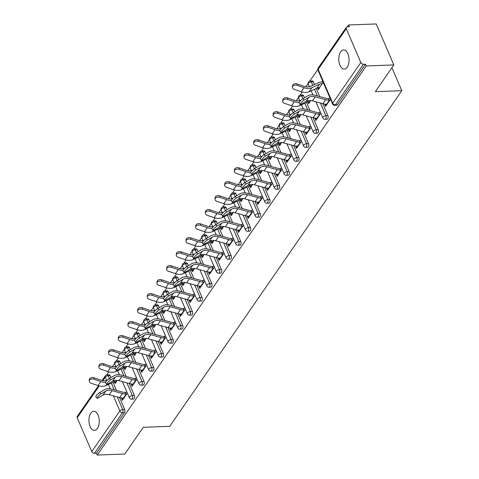 <?xml version="1.0" encoding="UTF-8"?>
<svg xmlns="http://www.w3.org/2000/svg" width="479" height="479" viewBox="0 0 479 479"><rect width="100%" height="100%" fill="white"/><g stroke="black" fill="none" stroke-linecap="round" stroke-linejoin="round"><path stroke-width="0.72" d="M340.635 51.864A9.568 5.149 -92.1 0 0 339.138 62.623A9.568 5.149 -92.1 0 0 344.281 69.072A9.568 5.149 -92.1 0 0 347.221 67.156A9.568 5.149 -92.1 0 0 348.712 56.396A9.568 5.149 -92.1 0 0 343.575 49.948A9.568 5.149 -92.1 0 0 340.635 51.864M90.806 413.149A9.568 5.149 -92.1 0 0 89.31 423.915A9.568 5.149 -92.1 0 0 94.453 430.358A9.568 5.149 -92.1 0 0 97.393 428.448A9.568 5.149 -92.1 0 0 98.89 417.682A9.568 5.149 -92.1 0 0 93.746 411.239A9.568 5.149 -92.1 0 0 90.806 413.149M348.616 24.968L349.389 26.764L347.377 26.836A2.239 1.533 34.7 0 0 346.299 27.357A2.239 1.533 34.7 0 0 346.257 28.698L360.819 62.515A2.239 1.533 34.7 0 0 363.483 64.24L365.495 64.162L366.267 65.958L393.84 64.934L376.189 23.95L348.616 24.968L347.323 26.842M317.822 69.503L309.817 81.083M308.147 83.496L305.907 86.729M302.237 92.04L300.141 95.076M298.471 97.488L296.238 100.722M292.561 106.033L290.466 109.068M288.795 111.481L286.562 114.715M282.885 120.025L280.79 123.061M279.119 125.474L276.886 128.707M273.21 134.018L271.114 137.048M269.443 139.467L267.21 142.7M263.534 148.011L261.438 151.041M259.768 153.46L257.534 156.693M253.864 162.004L251.762 165.033M250.092 167.452L247.859 170.686M244.188 175.991L242.087 179.026M240.416 181.445L238.183 184.678M234.512 189.983L232.411 193.019M230.74 195.438L228.507 198.671M224.837 203.976L222.735 207.012M221.064 209.431L218.831 212.658M215.161 217.969L213.059 221.005M211.389 223.418L209.155 226.651M205.485 231.962L203.383 234.997M201.713 237.41L199.48 240.644M195.809 245.955L193.708 248.99M192.037 251.403L189.804 254.636M186.133 259.947L184.032 262.983M182.361 265.396L180.128 268.629M176.458 273.94L174.362 276.976M172.685 279.389L170.452 282.622M166.782 287.933L164.686 290.969M163.016 293.382L160.776 296.615M157.106 301.926L155.01 304.955M153.34 307.374L151.101 310.608M147.43 315.918L145.335 318.948M143.664 321.367L141.425 324.6M137.754 329.911L135.659 332.941M133.988 335.36L131.749 338.593M128.079 343.898L125.983 346.934M124.312 349.353L122.073 352.586M118.403 357.891L116.307 360.926M114.637 363.345L112.397 366.579M108.727 371.884L106.631 374.919M393.84 64.934L375.356 91.663L401.797 90.687L391.906 67.731M401.797 90.687L169.71 426.322L143.269 427.304L124.785 454.032L97.213 455.05L96.441 453.26L124.54 412.629L122.522 412.7L94.429 453.332L96.441 453.26M94.429 453.332A2.239 1.533 -145.3 0 1 91.77 451.607L77.203 417.79A2.239 1.533 -145.3 0 1 77.251 416.449L98.494 385.721M366.267 65.958L97.213 455.05M127.33 393.073L122.313 400.33L121.642 398.779L123.432 398.714M116.619 381.422L115.11 383.601L114.439 382.05L116.229 381.985M126.666 391.523L124.965 393.978M122.175 398.013L121.642 398.779M114.715 381.649L114.439 382.05M313.32 81.831L311.302 81.909A2.239 1.209 87.9 0 0 310.29 81.011L312.308 80.939A2.239 1.209 87.9 0 1 313.32 81.831L314.481 84.526M316.182 88.477L319.673 96.59M322.732 103.698L327.881 115.649A2.239 1.209 87.9 0 1 327.726 118.786A2.239 1.209 87.9 0 1 327.037 119.235L325.019 119.313A2.239 1.209 87.9 0 0 325.708 118.864A2.239 1.209 -92.1 0 0 325.87 115.726L327.881 115.649M365.495 64.162L337.402 104.793A2.239 1.209 87.9 0 1 336.713 105.242L334.695 105.32A2.239 1.209 87.9 0 0 335.384 104.871L337.402 104.793M110.134 375.674L108.116 375.746A2.239 1.209 87.9 0 0 107.104 374.853L109.122 374.776A2.239 1.209 87.9 0 1 110.134 375.674L110.966 377.602M112.996 382.314L116.487 390.427M119.546 397.534L124.696 409.491A2.239 1.209 87.9 0 1 124.54 412.629M315.679 118.169L315.152 118.93L315.823 120.486L320.84 113.23M320.176 111.673L318.475 114.134M310.129 101.578L308.62 103.757L307.949 102.201L309.739 102.135M308.225 101.805L307.949 102.201M293.968 109.817L291.956 109.895A2.239 1.209 87.9 0 0 290.939 108.996L292.956 108.925A2.239 1.209 87.9 0 1 293.968 109.817L294.801 111.751M296.83 116.463L300.321 124.57M303.387 131.683L308.53 143.634A2.239 1.209 87.9 0 1 308.374 146.772A2.239 1.209 87.9 0 1 307.686 147.221L305.668 147.292A2.239 1.209 87.9 0 0 306.356 146.849A2.239 1.209 -92.1 0 0 306.518 143.712L308.53 143.634M296.333 146.155L295.806 146.915L296.471 148.472L301.489 141.215M300.824 139.658L299.124 142.119M290.777 129.558L289.268 131.743L288.598 130.186L290.388 130.12M288.873 129.791L288.598 130.186M274.617 137.802L272.605 137.874A2.239 1.209 87.9 0 0 271.587 136.982L273.605 136.904A2.239 1.209 87.9 0 1 274.617 137.802L275.449 139.73M277.479 144.448L280.969 152.556M284.035 159.669L289.178 171.62A2.239 1.209 87.9 0 1 289.023 174.757A2.239 1.209 87.9 0 1 288.334 175.206L286.316 175.278A2.239 1.209 87.9 0 0 287.011 174.829A2.239 1.209 -92.1 0 0 287.166 171.692L289.178 171.62M276.982 174.14L276.455 174.901L277.119 176.452L282.137 169.195M281.472 167.644L279.772 170.099M271.425 157.543L269.916 159.723L269.246 158.172L271.036 158.106M269.521 157.777L269.246 158.172M255.265 165.788L253.253 165.86A2.239 1.209 87.9 0 0 252.235 164.968L254.253 164.89A2.239 1.209 87.9 0 1 255.265 165.788L256.097 167.716M258.127 172.428L261.618 180.541M264.683 187.648L269.833 199.605A2.239 1.209 87.9 0 1 269.671 202.743A2.239 1.209 87.9 0 1 268.982 203.192L266.971 203.264A2.239 1.209 87.9 0 0 267.659 202.815A2.239 1.209 -92.1 0 0 267.815 199.677L269.833 199.605M257.63 202.12L257.103 202.886L257.768 204.437L262.791 197.18M262.121 195.63L260.42 198.084M252.074 185.529L250.565 187.708L249.894 186.157L251.685 186.091M250.17 185.756L249.894 186.157M235.913 193.773L233.902 193.845A2.239 1.209 87.9 0 0 232.89 192.953L234.902 192.875A2.239 1.209 87.9 0 1 235.913 193.773L236.746 195.701M238.776 200.414L242.266 208.527M245.332 215.634L250.481 227.591A2.239 1.209 87.9 0 1 250.319 230.728A2.239 1.209 87.9 0 1 249.631 231.177L247.619 231.249A2.239 1.209 87.9 0 0 248.308 230.8A2.239 1.209 -92.1 0 0 248.463 227.663L250.481 227.591M238.279 230.106L237.752 230.872L238.422 232.423L243.44 225.166M242.769 223.615L241.069 226.07M232.722 213.514L231.213 215.694L230.549 214.143L232.333 214.077M230.818 213.742L230.549 214.143M216.562 221.759L214.55 221.831A2.239 1.209 87.9 0 0 213.538 220.933L215.55 220.861A2.239 1.209 87.9 0 1 216.562 221.759L217.394 223.687M219.424 228.399L222.921 236.512M225.98 243.619L231.129 255.57A2.239 1.209 87.9 0 1 230.968 258.708A2.239 1.209 87.9 0 1 230.279 259.157L228.267 259.235A2.239 1.209 87.9 0 0 228.956 258.786A2.239 1.209 -92.1 0 0 229.112 255.648L231.129 255.57M218.927 258.091L218.4 258.852L219.071 260.408L224.088 253.151M223.418 251.595L221.717 254.056M213.371 241.5L211.862 243.679L211.197 242.123L212.981 242.057M211.473 241.727L211.197 242.123M197.21 249.739L195.198 249.816A2.239 1.209 87.9 0 0 194.187 248.918L196.198 248.846A2.239 1.209 87.9 0 1 197.21 249.739L198.043 251.673M200.072 256.385L203.569 264.498M206.629 271.605L211.778 283.556A2.239 1.209 87.9 0 1 211.616 286.693A2.239 1.209 87.9 0 1 210.928 287.143L208.916 287.22A2.239 1.209 87.9 0 0 209.604 286.771A2.239 1.209 -92.1 0 0 209.76 283.634L211.778 283.556M199.575 286.077L199.048 286.837L199.719 288.394L204.737 281.137M204.066 279.58L202.366 282.041M194.019 269.485L192.51 271.665L191.845 270.108L193.636 270.042M192.121 269.713L191.845 270.108M177.865 277.724L175.847 277.802A2.239 1.209 87.9 0 0 174.835 276.904L176.847 276.832A2.239 1.209 87.9 0 1 177.865 277.724L178.691 279.658M180.721 284.37L184.217 292.477M187.277 299.591L192.426 311.542A2.239 1.209 87.9 0 1 192.265 314.679A2.239 1.209 87.9 0 1 191.576 315.128L189.564 315.2A2.239 1.209 87.9 0 0 190.253 314.757A2.239 1.209 -92.1 0 0 190.414 311.619L192.426 311.542M180.224 314.062L179.697 314.823L180.367 316.38L185.385 309.123M184.714 307.566L183.014 310.027M174.667 297.465L173.164 299.65L172.494 298.094L174.284 298.028M172.769 297.698L172.494 298.094M158.513 305.71L156.495 305.782A2.239 1.209 87.9 0 0 155.483 304.889L157.495 304.818A2.239 1.209 87.9 0 1 158.513 305.71L159.345 307.638M161.375 312.356L164.866 320.463M167.925 327.576L173.075 339.527A2.239 1.209 87.9 0 1 172.919 342.665A2.239 1.209 87.9 0 1 172.224 343.114L170.213 343.186A2.239 1.209 87.9 0 0 170.901 342.736A2.239 1.209 -92.1 0 0 171.063 339.599L173.075 339.527M160.872 342.048L160.345 342.808L161.016 344.359L166.033 337.102M165.363 335.551L163.662 338.012M155.316 325.451L153.813 327.63L153.142 326.079L154.933 326.013M153.418 325.684L153.142 326.079M139.161 333.695L137.144 333.767A2.239 1.209 87.9 0 0 136.132 332.875L138.15 332.797A2.239 1.209 87.9 0 1 139.161 333.695L139.994 335.623M142.023 340.335L145.514 348.449M148.574 355.556L153.723 367.513A2.239 1.209 87.9 0 1 153.567 370.65A2.239 1.209 87.9 0 1 152.879 371.099L150.861 371.171A2.239 1.209 87.9 0 0 151.55 370.722A2.239 1.209 -92.1 0 0 151.711 367.585L153.723 367.513M141.521 370.027L140.994 370.794L141.664 372.345L146.682 365.088M146.011 363.537L144.317 365.992M135.97 353.436L134.461 355.616L133.791 354.065L135.581 353.999M134.066 353.664L133.791 354.065M119.81 361.681L117.792 361.753A2.239 1.209 87.9 0 0 116.78 360.861L118.798 360.783A2.239 1.209 87.9 0 1 119.81 361.681L120.642 363.609M122.672 368.321L126.163 376.434M129.222 383.541L134.371 395.498A2.239 1.209 87.9 0 1 134.216 398.636A2.239 1.209 87.9 0 1 133.527 399.085L131.509 399.157A2.239 1.209 87.9 0 0 132.198 398.708A2.239 1.209 -92.1 0 0 132.36 395.57L134.371 395.498M126.294 367.429L124.785 369.608L124.115 368.058L125.905 367.992M124.39 367.656L124.115 368.058M131.845 384.02L131.318 384.787L131.988 386.337L137.006 379.081M136.341 377.53L134.641 379.985M129.486 347.688L127.468 347.76A2.239 1.209 87.9 0 0 126.456 346.868L128.474 346.79A2.239 1.209 87.9 0 1 129.486 347.688L130.318 349.616M132.348 354.328L135.838 362.441M138.898 369.549L144.047 381.506A2.239 1.209 87.9 0 1 143.892 384.643A2.239 1.209 87.9 0 1 143.203 385.092L141.185 385.164A2.239 1.209 87.9 0 0 141.874 384.715A2.239 1.209 -92.1 0 0 142.035 381.577L144.047 381.506M145.64 339.443L144.137 341.623L143.466 340.072L145.257 340.006M143.742 339.671L143.466 340.072M151.196 356.041L150.669 356.801L151.34 358.352L156.358 351.095M155.687 349.544L153.987 351.999M148.837 319.703L146.819 319.774A2.239 1.209 87.9 0 0 145.808 318.882L147.819 318.804A2.239 1.209 87.9 0 1 148.837 319.703L149.67 321.631M151.699 326.343L155.19 334.456M158.25 341.563L163.399 353.52A2.239 1.209 87.9 0 1 163.243 356.657A2.239 1.209 87.9 0 1 162.555 357.106L160.537 357.178A2.239 1.209 87.9 0 0 161.225 356.729A2.239 1.209 -92.1 0 0 161.387 353.592L163.399 353.52M164.992 311.458L163.489 313.643L162.818 312.086L164.608 312.021M163.094 311.691L162.818 312.086M170.548 328.055L170.021 328.816L170.692 330.372L175.709 323.109M175.039 321.559L173.338 324.02M168.189 291.717L166.171 291.795A2.239 1.209 87.9 0 0 165.159 290.897L167.171 290.825A2.239 1.209 87.9 0 1 168.189 291.717L169.015 293.651M171.045 298.363L174.542 306.47M177.601 313.583L182.75 325.534A2.239 1.209 87.9 0 1 182.595 328.672A2.239 1.209 87.9 0 1 181.9 329.121L179.888 329.193A2.239 1.209 87.9 0 0 180.577 328.75A2.239 1.209 -92.1 0 0 180.739 325.606L182.75 325.534M184.343 283.478L182.84 285.658L182.17 284.101L183.96 284.035M182.445 283.706L182.17 284.101M189.9 300.07L189.373 300.83L190.043 302.387L195.061 295.13M194.39 293.573L192.69 296.034M187.54 263.731L185.523 263.809A2.239 1.209 87.9 0 0 184.511 262.911L186.523 262.839A2.239 1.209 87.9 0 1 187.54 263.731L188.367 265.665M190.397 270.378L193.893 278.485M196.953 285.598L202.102 297.549A2.239 1.209 87.9 0 1 201.94 300.686A2.239 1.209 87.9 0 1 201.252 301.135L199.24 301.213A2.239 1.209 87.9 0 0 199.929 300.764A2.239 1.209 -92.1 0 0 200.084 297.627L202.102 297.549M203.695 255.493L202.186 257.672L201.521 256.115L203.306 256.049M201.797 255.72L201.521 256.115M209.251 272.084L208.724 272.844L209.395 274.401L214.412 267.144M213.742 265.588L212.041 268.048M206.886 235.746L204.874 235.824A2.239 1.209 87.9 0 0 203.862 234.926L205.874 234.854A2.239 1.209 87.9 0 1 206.886 235.746L207.718 237.68M209.748 242.392L213.245 250.505M216.304 257.612L221.454 269.563A2.239 1.209 87.9 0 1 221.292 272.701A2.239 1.209 87.9 0 1 220.603 273.15L218.592 273.228A2.239 1.209 87.9 0 0 219.28 272.779A2.239 1.209 -92.1 0 0 219.436 269.641L221.454 269.563M223.046 227.507L221.537 229.686L220.873 228.136L222.657 228.064M221.148 227.735L220.873 228.136M228.603 244.098L228.076 244.865L228.746 246.416L233.764 239.159M233.093 237.602L231.393 240.063M226.238 207.766L224.226 207.838A2.239 1.209 87.9 0 0 223.214 206.946L225.226 206.868A2.239 1.209 87.9 0 1 226.238 207.766L227.07 209.694M229.1 214.406L232.596 222.519M235.656 229.627L240.805 241.584A2.239 1.209 87.9 0 1 240.644 244.721A2.239 1.209 87.9 0 1 239.955 245.164L237.943 245.242A2.239 1.209 87.9 0 0 238.632 244.793A2.239 1.209 -92.1 0 0 238.787 241.656L240.805 241.584M242.398 199.521L240.889 201.701L240.219 200.15L242.009 200.084M240.494 199.749L240.219 200.15M247.954 216.113L247.427 216.879L248.098 218.43L253.116 211.173M252.445 209.622L250.745 212.077M245.589 179.781L243.577 179.853A2.239 1.209 87.9 0 0 242.566 178.96L244.577 178.883A2.239 1.209 87.9 0 1 245.589 179.781L246.422 181.709M248.451 186.421L251.942 194.534M255.008 201.641L260.157 213.598A2.239 1.209 87.9 0 1 259.995 216.736A2.239 1.209 87.9 0 1 259.307 217.185L257.295 217.256A2.239 1.209 87.9 0 0 257.983 216.807A2.239 1.209 -92.1 0 0 258.139 213.67L260.157 213.598M261.75 171.536L260.241 173.715L259.57 172.165L261.36 172.099M259.846 171.763L259.57 172.165M267.306 188.133L266.779 188.894L267.444 190.444L272.467 183.188M271.797 181.637L270.096 184.092M264.941 151.795L262.929 151.867A2.239 1.209 87.9 0 0 261.911 150.975L263.929 150.897A2.239 1.209 87.9 0 1 264.941 151.795L265.773 153.723M267.803 158.435L271.294 166.548M274.359 173.655L279.502 185.613A2.239 1.209 87.9 0 1 279.347 188.75A2.239 1.209 87.9 0 1 278.658 189.199L276.646 189.271A2.239 1.209 87.9 0 0 277.335 188.822A2.239 1.209 -92.1 0 0 277.491 185.684L279.502 185.613M281.101 143.55L279.592 145.73L278.922 144.179L280.712 144.113M279.197 143.784L278.922 144.179M286.658 160.148L286.131 160.908L286.795 162.465L291.813 155.202M291.148 153.651L289.448 156.112M284.292 123.81L282.281 123.887A2.239 1.209 87.9 0 0 281.263 122.989L283.281 122.917A2.239 1.209 87.9 0 1 284.292 123.81L285.125 125.743M287.155 130.456L290.645 138.563M293.711 145.676L298.854 157.627A2.239 1.209 87.9 0 1 298.698 160.764A2.239 1.209 87.9 0 1 298.01 161.213L295.992 161.285A2.239 1.209 87.9 0 0 296.681 160.842A2.239 1.209 -92.1 0 0 296.842 157.699L298.854 157.627M300.453 115.571L298.944 117.75L298.273 116.193L300.064 116.128M298.549 115.798L298.273 116.193M306.009 132.162L305.476 132.923L306.147 134.479L311.164 127.222M310.5 125.666L308.799 128.127M303.644 95.824L301.626 95.902A2.239 1.209 87.9 0 0 300.614 95.004L302.632 94.932A2.239 1.209 87.9 0 1 303.644 95.824L304.476 97.758M306.506 102.47L309.997 110.577M313.056 117.69L318.206 129.641A2.239 1.209 87.9 0 1 318.05 132.779A2.239 1.209 87.9 0 1 317.361 133.228L315.344 133.306A2.239 1.209 87.9 0 0 316.032 132.857A2.239 1.209 -92.1 0 0 316.194 129.719L318.206 129.641M319.804 87.585L318.296 89.765L317.625 88.208L319.415 88.142M322.642 80.951L321.924 81.993M317.9 87.813L317.625 88.208M322.595 83.55L323.313 82.508M325.355 104.177L324.828 104.937L325.498 106.494L330.516 99.237M329.851 97.68L328.151 100.141M131.318 384.787L133.108 384.721M140.994 370.794L142.784 370.728M150.669 356.801L152.46 356.735M160.345 342.808L162.136 342.742M170.021 328.816L171.811 328.75M179.697 314.823L181.487 314.757M189.373 300.83L191.163 300.764M199.048 286.837L200.839 286.771M208.724 272.844L210.515 272.779M218.4 258.852L220.19 258.786M228.076 244.865L229.866 244.799M237.752 230.872L239.542 230.806M247.427 216.879L249.218 216.813M257.103 202.886L258.894 202.821M266.779 188.894L268.563 188.828M276.455 174.901L278.239 174.835M286.131 160.908L287.915 160.842M295.806 146.915L297.591 146.849M305.476 132.923L307.267 132.857M315.152 118.93L316.942 118.864M324.828 104.937L326.618 104.871M97.147 398.229L95.854 396.846A3.365 0.742 -43.1 0 1 96.908 394.918A3.365 0.742 -43.1 0 1 99.704 392.529L100.997 393.912A3.365 0.742 136.9 0 0 98.207 396.301A3.365 0.742 136.9 0 0 97.147 398.229A3.365 0.742 136.9 0 0 98.207 397.947L102.895 395.187A10.017 6.85 -145.3 0 1 106.122 394.313A10.017 6.85 -145.3 0 1 109.29 394.708L119.678 397.57A11.957 8.179 34.7 0 0 123.456 398.043L123.905 398.025M100.997 393.912L105.685 391.151A10.017 6.85 -145.3 0 1 108.913 390.277A10.017 6.85 -145.3 0 1 112.08 390.672L122.468 393.534A11.957 8.179 34.7 0 0 126.246 394.007L126.695 393.989M126.031 392.439L125.582 392.451A10.017 6.85 -145.3 0 1 122.414 392.056L112.026 389.199A11.957 8.179 34.7 0 0 108.242 388.726A11.957 8.179 34.7 0 0 104.386 389.768L99.704 392.529M105.608 382.266A11.957 8.179 -145.3 0 1 105.464 382.272A11.957 8.179 -145.3 0 1 100.841 381.541L93.968 379.206A3.365 2.263 -176.7 0 0 89.214 381.033L89.298 379.602A3.365 2.263 3.3 0 1 94.046 377.775L100.925 380.104A10.017 6.85 34.7 0 0 104.799 380.715A10.017 6.85 34.7 0 0 107.266 380.218M117.05 380.362L116.307 381.434A10.017 6.85 34.7 0 0 113.571 382.05L105.937 385.571A11.957 8.179 -145.3 0 1 102.674 386.308A11.957 8.179 -145.3 0 1 98.051 385.577L91.178 383.242A3.365 2.263 -176.7 0 1 89.214 381.033M106.823 384.236L105.53 382.853A3.365 0.742 -43.1 0 1 106.583 380.925A3.365 0.742 -43.1 0 1 109.38 378.536L110.673 379.919A3.365 0.742 136.9 0 0 107.883 382.308A3.365 0.742 136.9 0 0 106.823 384.236A3.365 0.742 136.9 0 0 107.883 383.954L112.571 381.194A10.017 6.85 -145.3 0 1 115.798 380.32A10.017 6.85 -145.3 0 1 118.966 380.715L129.354 383.577A11.957 8.179 34.7 0 0 133.132 384.05L133.581 384.032M110.673 379.919L115.361 377.159A10.017 6.85 -145.3 0 1 118.588 376.284A10.017 6.85 -145.3 0 1 121.756 376.68L132.144 379.542A11.957 8.179 34.7 0 0 135.922 380.015L136.371 379.997M135.707 378.446L135.258 378.464A10.017 6.85 -145.3 0 1 132.09 378.063L121.702 375.207A11.957 8.179 34.7 0 0 117.918 374.734A11.957 8.179 34.7 0 0 114.062 375.776L109.38 378.536M116.499 370.243L115.205 368.86A3.365 0.742 -43.1 0 1 116.259 366.932A3.365 0.742 -43.1 0 1 119.055 364.543L120.349 365.926A3.365 0.742 136.9 0 0 117.559 368.315A3.365 0.742 136.9 0 0 116.499 370.243A3.365 0.742 136.9 0 0 117.559 369.962L122.241 367.201A10.017 6.85 -145.3 0 1 125.474 366.327A10.017 6.85 -145.3 0 1 128.641 366.728L139.024 369.584A11.957 8.179 34.7 0 0 142.808 370.057L143.257 370.039M120.349 365.926L125.037 363.166A10.017 6.85 -145.3 0 1 128.264 362.292A10.017 6.85 -145.3 0 1 131.432 362.687L141.82 365.549A11.957 8.179 34.7 0 0 145.598 366.022L146.047 366.004M145.382 364.453L144.933 364.471A10.017 6.85 -145.3 0 1 141.766 364.07L131.378 361.214A11.957 8.179 34.7 0 0 127.594 360.741A11.957 8.179 34.7 0 0 123.738 361.783L119.055 364.543M126.175 356.25L124.881 354.867A3.365 0.742 -43.1 0 1 125.935 352.939A3.365 0.742 -43.1 0 1 128.731 350.55L130.025 351.933A3.365 0.742 136.9 0 0 127.234 354.322A3.365 0.742 136.9 0 0 126.175 356.25A3.365 0.742 136.9 0 0 127.234 355.975L131.917 353.215A10.017 6.85 -145.3 0 1 135.15 352.334A10.017 6.85 -145.3 0 1 138.317 352.736L148.7 355.592A11.957 8.179 34.7 0 0 152.484 356.065L152.933 356.047M130.025 351.933L134.713 349.173A10.017 6.85 -145.3 0 1 137.94 348.299A10.017 6.85 -145.3 0 1 141.107 348.7L151.496 351.556A11.957 8.179 34.7 0 0 155.274 352.029L155.723 352.011M155.058 350.46L154.609 350.478A10.017 6.85 -145.3 0 1 151.436 350.077L141.054 347.221A11.957 8.179 34.7 0 0 137.269 346.748A11.957 8.179 34.7 0 0 133.413 347.79L128.731 350.55M135.85 342.257L134.557 340.874A3.365 0.742 -43.1 0 1 135.611 338.946A3.365 0.742 -43.1 0 1 138.407 336.557L139.7 337.94A3.365 0.742 136.9 0 0 136.904 340.329A3.365 0.742 136.9 0 0 135.85 342.257A3.365 0.742 136.9 0 0 136.91 341.982L141.592 339.222A10.017 6.85 -145.3 0 1 144.826 338.348A10.017 6.85 -145.3 0 1 147.993 338.743L158.375 341.599A11.957 8.179 34.7 0 0 162.159 342.072L162.609 342.06M139.7 337.94L144.389 335.186A10.017 6.85 -145.3 0 1 147.616 334.306A10.017 6.85 -145.3 0 1 150.783 334.707L161.172 337.563A11.957 8.179 34.7 0 0 164.95 338.036L165.399 338.018M164.734 336.468L164.285 336.486A10.017 6.85 -145.3 0 1 161.112 336.09L150.729 333.228A11.957 8.179 34.7 0 0 146.945 332.755A11.957 8.179 34.7 0 0 143.089 333.797L138.407 336.557M145.526 328.271L144.233 326.882A3.365 0.742 -43.1 0 1 145.287 324.954A3.365 0.742 -43.1 0 1 148.083 322.565L149.376 323.954A3.365 0.742 136.9 0 0 146.58 326.343A3.365 0.742 136.9 0 0 145.526 328.271A3.365 0.742 136.9 0 0 146.586 327.989L151.268 325.229A10.017 6.85 -145.3 0 1 154.501 324.355A10.017 6.85 -145.3 0 1 157.669 324.75L168.051 327.606A11.957 8.179 34.7 0 0 171.835 328.079L172.284 328.067M149.376 323.954L154.058 321.193A10.017 6.85 -145.3 0 1 157.292 320.313A10.017 6.85 -145.3 0 1 160.459 320.714L170.841 323.57A11.957 8.179 34.7 0 0 174.625 324.044L175.075 324.032M174.404 322.475L173.955 322.493A10.017 6.85 -145.3 0 1 170.787 322.098L160.405 319.236A11.957 8.179 34.7 0 0 156.621 318.763A11.957 8.179 34.7 0 0 152.765 319.81L148.083 322.565M115.283 368.273A11.957 8.179 -145.3 0 1 115.14 368.279A11.957 8.179 -145.3 0 1 110.517 367.549L103.644 365.214A3.365 2.263 -176.7 0 0 98.89 367.04L98.973 365.609A3.365 2.263 3.3 0 1 103.721 363.783L110.601 366.112A10.017 6.85 34.7 0 0 114.475 366.728A10.017 6.85 34.7 0 0 116.942 366.225M126.725 366.369L125.983 367.441A10.017 6.85 34.7 0 0 123.247 368.058L115.613 371.584A11.957 8.179 -145.3 0 1 112.349 372.315A11.957 8.179 -145.3 0 1 107.727 371.584L100.853 369.255A3.365 2.263 -176.7 0 1 98.89 367.04M124.959 354.28A11.957 8.179 -145.3 0 1 124.815 354.286A11.957 8.179 -145.3 0 1 120.193 353.556L113.319 351.221A3.365 2.263 -176.7 0 0 108.565 353.047L108.643 351.616A3.365 2.263 3.3 0 1 113.397 349.79L120.277 352.119A10.017 6.85 34.7 0 0 124.145 352.736A10.017 6.85 34.7 0 0 126.612 352.233M136.395 352.376L135.659 353.448A10.017 6.85 34.7 0 0 132.923 354.065L125.288 357.591A11.957 8.179 -145.3 0 1 122.025 358.322A11.957 8.179 -145.3 0 1 117.403 357.591L110.529 355.262A3.365 2.263 -176.7 0 1 108.565 353.047M134.635 340.288A11.957 8.179 -145.3 0 1 134.491 340.294A11.957 8.179 -145.3 0 1 129.869 339.563L122.995 337.234A3.365 2.263 -176.7 0 0 118.241 339.06L118.319 337.623A3.365 2.263 3.3 0 1 123.073 335.797L129.953 338.126A10.017 6.85 34.7 0 0 133.821 338.743A10.017 6.85 34.7 0 0 136.287 338.24M146.071 338.384L145.329 339.455A10.017 6.85 34.7 0 0 142.598 340.072L134.964 343.599A11.957 8.179 -145.3 0 1 131.701 344.329A11.957 8.179 -145.3 0 1 127.079 343.599L120.199 341.27A3.365 2.263 -176.7 0 1 118.241 339.06M144.311 326.295A11.957 8.179 -145.3 0 1 144.167 326.301A11.957 8.179 -145.3 0 1 139.545 325.57L132.671 323.241A3.365 2.263 -176.7 0 0 127.917 325.067L127.995 323.63A3.365 2.263 3.3 0 1 132.749 321.804L139.629 324.139A10.017 6.85 34.7 0 0 143.496 324.75A10.017 6.85 34.7 0 0 145.963 324.247M155.747 324.391L155.004 325.463A10.017 6.85 34.7 0 0 152.274 326.079L144.64 329.606A11.957 8.179 -145.3 0 1 141.377 330.336A11.957 8.179 -145.3 0 1 136.755 329.606L129.875 327.277A3.365 2.263 -176.7 0 1 127.917 325.067M153.987 312.302A11.957 8.179 -145.3 0 1 153.843 312.308A11.957 8.179 -145.3 0 1 149.22 311.578L142.347 309.248A3.365 2.263 -176.7 0 0 137.593 311.075L137.671 309.638A3.365 2.263 3.3 0 1 142.425 307.811L149.304 310.147A10.017 6.85 34.7 0 0 153.172 310.757A10.017 6.85 34.7 0 0 155.639 310.254M165.423 310.398L164.68 311.47A10.017 6.85 34.7 0 0 161.95 312.086L154.316 315.613A11.957 8.179 -145.3 0 1 151.053 316.344A11.957 8.179 -145.3 0 1 146.43 315.613L139.551 313.284A3.365 2.263 -176.7 0 1 137.593 311.075M155.202 314.278L153.909 312.895A3.365 0.742 -43.1 0 1 154.962 310.967A3.365 0.742 -43.1 0 1 157.759 308.578L159.052 309.961A3.365 0.742 136.9 0 0 156.256 312.35A3.365 0.742 136.9 0 0 155.202 314.278A3.365 0.742 136.9 0 0 156.262 313.996L160.944 311.236A10.017 6.85 -145.3 0 1 164.177 310.362A10.017 6.85 -145.3 0 1 167.345 310.757L177.727 313.613A11.957 8.179 34.7 0 0 181.511 314.086L181.96 314.074M159.052 309.961L163.734 307.201A10.017 6.85 -145.3 0 1 166.967 306.326A10.017 6.85 -145.3 0 1 170.135 306.722L180.517 309.578A11.957 8.179 34.7 0 0 184.301 310.051L184.75 310.039M184.08 308.482L183.631 308.5A10.017 6.85 -145.3 0 1 180.463 308.105L170.081 305.243A11.957 8.179 34.7 0 0 166.297 304.77A11.957 8.179 34.7 0 0 162.441 305.818L157.759 308.578M163.662 298.309A11.957 8.179 -145.3 0 1 163.519 298.315A11.957 8.179 -145.3 0 1 158.896 297.585L152.017 295.256A3.365 2.263 -176.7 0 0 147.269 297.082L147.346 295.645A3.365 2.263 3.3 0 1 152.1 293.819L158.98 296.154A10.017 6.85 34.7 0 0 162.848 296.764A10.017 6.85 34.7 0 0 165.315 296.262M175.098 296.405L174.356 297.477A10.017 6.85 34.7 0 0 171.626 298.094L163.992 301.62A11.957 8.179 -145.3 0 1 160.728 302.357A11.957 8.179 -145.3 0 1 156.106 301.62L149.226 299.291A3.365 2.263 -176.7 0 1 147.269 297.082M164.878 300.285L163.578 298.902A3.365 0.742 -43.1 0 1 164.638 296.974A3.365 0.742 -43.1 0 1 167.434 294.585L168.728 295.968A3.365 0.742 136.9 0 0 165.932 298.357A3.365 0.742 136.9 0 0 164.878 300.285A3.365 0.742 136.9 0 0 165.938 300.004L170.62 297.243A10.017 6.85 -145.3 0 1 173.853 296.369A10.017 6.85 -145.3 0 1 177.02 296.764L187.403 299.62A11.957 8.179 34.7 0 0 191.187 300.099L191.636 300.082M168.728 295.968L173.41 293.208A10.017 6.85 -145.3 0 1 176.643 292.334A10.017 6.85 -145.3 0 1 179.811 292.729L190.193 295.585A11.957 8.179 34.7 0 0 193.977 296.058L194.426 296.046M193.756 294.489L193.306 294.507A10.017 6.85 -145.3 0 1 190.139 294.112L179.757 291.25A11.957 8.179 34.7 0 0 175.973 290.777A11.957 8.179 34.7 0 0 172.117 291.825L167.434 294.585M173.338 284.316A11.957 8.179 -145.3 0 1 173.194 284.328A11.957 8.179 -145.3 0 1 168.572 283.592L161.692 281.263A3.365 2.263 -176.7 0 0 156.944 283.089L157.022 281.652A3.365 2.263 3.3 0 1 161.776 279.826L168.656 282.161A10.017 6.85 34.7 0 0 172.524 282.772A10.017 6.85 34.7 0 0 174.991 282.275M184.774 282.412L184.032 283.484A10.017 6.85 34.7 0 0 181.302 284.101L173.667 287.628A11.957 8.179 -145.3 0 1 170.404 288.364A11.957 8.179 -145.3 0 1 165.782 287.634L158.902 285.298A3.365 2.263 -176.7 0 1 156.944 283.089M174.554 286.292L173.254 284.909A3.365 0.742 -43.1 0 1 174.314 282.981A3.365 0.742 -43.1 0 1 177.104 280.592L178.404 281.975A3.365 0.742 136.9 0 0 175.607 284.364A3.365 0.742 136.9 0 0 174.554 286.292A3.365 0.742 136.9 0 0 175.613 286.011L180.296 283.251A10.017 6.85 -145.3 0 1 183.529 282.376A10.017 6.85 -145.3 0 1 186.696 282.772L197.079 285.634A11.957 8.179 34.7 0 0 200.863 286.107L201.312 286.089M178.404 281.975L183.086 279.215A10.017 6.85 -145.3 0 1 186.319 278.341A10.017 6.85 -145.3 0 1 189.486 278.736L199.869 281.592A11.957 8.179 34.7 0 0 203.653 282.071L204.102 282.053M203.431 280.496L202.982 280.514A10.017 6.85 -145.3 0 1 199.815 280.119L189.433 277.257A11.957 8.179 34.7 0 0 185.648 276.784A11.957 8.179 34.7 0 0 181.792 277.832L177.104 280.592M183.014 270.33A11.957 8.179 -145.3 0 1 182.87 270.336A11.957 8.179 -145.3 0 1 178.248 269.599L171.368 267.27A3.365 2.263 -176.7 0 0 166.614 269.096L166.698 267.659A3.365 2.263 3.3 0 1 171.452 265.833L178.332 268.168A10.017 6.85 34.7 0 0 182.2 268.779A10.017 6.85 34.7 0 0 184.666 268.282M194.45 268.42L193.708 269.497A10.017 6.85 34.7 0 0 190.977 270.108L183.343 273.635A11.957 8.179 -145.3 0 1 180.08 274.371A11.957 8.179 -145.3 0 1 175.458 273.641L168.578 271.306A3.365 2.263 -176.7 0 1 166.614 269.096M184.229 272.3L182.93 270.916A3.365 0.742 -43.1 0 1 183.99 268.988A3.365 0.742 -43.1 0 1 186.78 266.599L188.079 267.983A3.365 0.742 136.9 0 0 185.283 270.372A3.365 0.742 136.9 0 0 184.229 272.3A3.365 0.742 136.9 0 0 185.289 272.018L189.971 269.258A10.017 6.85 -145.3 0 1 193.205 268.384A10.017 6.85 -145.3 0 1 196.372 268.779L206.754 271.641A11.957 8.179 34.7 0 0 210.538 272.114L210.988 272.096M188.079 267.983L192.762 265.222A10.017 6.85 -145.3 0 1 195.995 264.348A10.017 6.85 -145.3 0 1 199.162 264.743L209.545 267.605A11.957 8.179 34.7 0 0 213.329 268.078L213.778 268.06M213.107 266.504L212.658 266.522A10.017 6.85 -145.3 0 1 209.491 266.126L199.108 263.264A11.957 8.179 34.7 0 0 195.324 262.791A11.957 8.179 34.7 0 0 191.468 263.839L186.78 266.599M192.69 256.337A11.957 8.179 -145.3 0 1 192.546 256.343A11.957 8.179 -145.3 0 1 187.924 255.612L181.044 253.277A3.365 2.263 -176.7 0 0 176.29 255.103L176.374 253.666A3.365 2.263 3.3 0 1 181.128 251.84L188.007 254.175A10.017 6.85 34.7 0 0 191.875 254.786A10.017 6.85 34.7 0 0 194.342 254.289M204.126 254.427L203.383 255.505A10.017 6.85 34.7 0 0 200.653 256.115L193.019 259.642A11.957 8.179 -145.3 0 1 189.756 260.378A11.957 8.179 -145.3 0 1 185.133 259.648L178.254 257.313A3.365 2.263 -176.7 0 1 176.29 255.103M193.905 258.307L192.606 256.924A3.365 0.742 -43.1 0 1 193.666 254.996A3.365 0.742 -43.1 0 1 196.456 252.607L197.755 253.99A3.365 0.742 136.9 0 0 194.959 256.379A3.365 0.742 136.9 0 0 193.905 258.307A3.365 0.742 136.9 0 0 194.965 258.025L199.647 255.265A10.017 6.85 -145.3 0 1 202.88 254.391A10.017 6.85 -145.3 0 1 206.048 254.786L216.43 257.648A11.957 8.179 34.7 0 0 220.214 258.121L220.663 258.103M197.755 253.99L202.437 251.23A10.017 6.85 -145.3 0 1 205.671 250.355A10.017 6.85 -145.3 0 1 208.838 250.751L219.22 253.613A11.957 8.179 34.7 0 0 223.004 254.086L223.453 254.068M222.783 252.511L222.334 252.529A10.017 6.85 -145.3 0 1 219.166 252.134L208.784 249.278A11.957 8.179 34.7 0 0 205 248.799A11.957 8.179 34.7 0 0 201.144 249.846L196.456 252.607M202.366 242.344A11.957 8.179 -145.3 0 1 202.222 242.35A11.957 8.179 -145.3 0 1 197.599 241.62L190.72 239.284A3.365 2.263 -176.7 0 0 185.966 241.111L186.05 239.68A3.365 2.263 3.3 0 1 190.804 237.853L197.683 240.183A10.017 6.85 34.7 0 0 201.551 240.793A10.017 6.85 34.7 0 0 204.018 240.296M213.802 240.434L213.059 241.512A10.017 6.85 34.7 0 0 210.329 242.123L202.695 245.649A11.957 8.179 -145.3 0 1 199.432 246.386A11.957 8.179 -145.3 0 1 194.809 245.655L187.93 243.32A3.365 2.263 -176.7 0 1 185.966 241.111M203.581 244.314L202.282 242.931A3.365 0.742 -43.1 0 1 203.341 241.003A3.365 0.742 -43.1 0 1 206.132 238.614L207.431 239.997A3.365 0.742 136.9 0 0 204.635 242.386A3.365 0.742 136.9 0 0 203.581 244.314A3.365 0.742 136.9 0 0 204.641 244.033L209.323 241.272A10.017 6.85 -145.3 0 1 212.55 240.398A10.017 6.85 -145.3 0 1 215.724 240.793L226.106 243.655A11.957 8.179 34.7 0 0 229.89 244.128L230.339 244.11M207.431 239.997L212.113 237.237A10.017 6.85 -145.3 0 1 215.346 236.363A10.017 6.85 -145.3 0 1 218.514 236.758L228.896 239.62A11.957 8.179 34.7 0 0 232.68 240.093L233.129 240.075M232.459 238.524L232.01 238.536A10.017 6.85 -145.3 0 1 228.842 238.141L218.46 235.285A11.957 8.179 34.7 0 0 214.676 234.812A11.957 8.179 34.7 0 0 210.82 235.854L206.132 238.614M212.041 228.351A11.957 8.179 -145.3 0 1 211.898 228.357A11.957 8.179 -145.3 0 1 207.275 227.627L200.396 225.292A3.365 2.263 -176.7 0 0 195.642 227.118L195.725 225.687A3.365 2.263 3.3 0 1 200.479 223.861L207.359 226.19A10.017 6.85 34.7 0 0 211.227 226.801A10.017 6.85 34.7 0 0 213.694 226.304M223.477 226.447L222.735 227.519A10.017 6.85 34.7 0 0 220.005 228.13L212.365 231.656A11.957 8.179 -145.3 0 1 209.107 232.393A11.957 8.179 -145.3 0 1 204.485 231.662L197.605 229.327A3.365 2.263 -176.7 0 1 195.642 227.118M213.257 230.321L211.958 228.938A3.365 0.742 -43.1 0 1 213.017 227.01A3.365 0.742 -43.1 0 1 215.807 224.621L217.107 226.004A3.365 0.742 136.9 0 0 214.311 228.393A3.365 0.742 136.9 0 0 213.257 230.321A3.365 0.742 136.9 0 0 214.317 230.04L218.999 227.28A10.017 6.85 -145.3 0 1 222.226 226.405A10.017 6.85 -145.3 0 1 225.393 226.801L235.782 229.663A11.957 8.179 34.7 0 0 239.566 230.136L240.015 230.118M217.107 226.004L221.789 223.244A10.017 6.85 -145.3 0 1 225.022 222.37A10.017 6.85 -145.3 0 1 228.19 222.765L238.572 225.627A11.957 8.179 34.7 0 0 242.356 226.1L242.805 226.082M242.134 224.531L241.685 224.543A10.017 6.85 -145.3 0 1 238.518 224.148L228.136 221.292A11.957 8.179 34.7 0 0 224.352 220.819A11.957 8.179 34.7 0 0 220.496 221.861L215.807 224.621M221.717 214.358A11.957 8.179 -145.3 0 1 221.573 214.364A11.957 8.179 -145.3 0 1 216.951 213.634L210.071 211.299A3.365 2.263 -176.7 0 0 205.317 213.125L205.401 211.694A3.365 2.263 3.3 0 1 210.155 209.868L217.035 212.197A10.017 6.85 34.7 0 0 220.903 212.808A10.017 6.85 34.7 0 0 223.37 212.311M233.153 212.454L232.411 213.526A10.017 6.85 34.7 0 0 229.681 214.143L222.04 217.664A11.957 8.179 -145.3 0 1 218.783 218.4A11.957 8.179 -145.3 0 1 214.161 217.67L207.281 215.334A3.365 2.263 -176.7 0 1 205.317 213.125M222.933 216.328L221.633 214.945A3.365 0.742 -43.1 0 1 222.693 213.017A3.365 0.742 -43.1 0 1 225.483 210.628L226.783 212.011A3.365 0.742 136.9 0 0 223.986 214.4A3.365 0.742 136.9 0 0 222.933 216.328A3.365 0.742 136.9 0 0 223.992 216.047L228.675 213.287A10.017 6.85 -145.3 0 1 231.902 212.413A10.017 6.85 -145.3 0 1 235.069 212.808L245.458 215.67A11.957 8.179 34.7 0 0 249.242 216.143L249.691 216.125M226.783 212.011L231.465 209.251A10.017 6.85 -145.3 0 1 234.698 208.377A10.017 6.85 -145.3 0 1 237.865 208.772L248.248 211.634A11.957 8.179 34.7 0 0 252.032 212.107L252.481 212.089M251.81 210.538L251.361 210.55A10.017 6.85 -145.3 0 1 248.194 210.155L237.812 207.299A11.957 8.179 34.7 0 0 234.027 206.826A11.957 8.179 34.7 0 0 230.171 207.868L225.483 210.628M231.393 200.366A11.957 8.179 -145.3 0 1 231.249 200.372A11.957 8.179 -145.3 0 1 226.627 199.641L219.747 197.306A3.365 2.263 -176.7 0 0 214.993 199.132L215.077 197.701A3.365 2.263 3.3 0 1 219.831 195.875L226.705 198.204A10.017 6.85 34.7 0 0 230.579 198.821A10.017 6.85 34.7 0 0 233.045 198.318M242.829 198.462L242.087 199.533A10.017 6.85 34.7 0 0 239.356 200.15L231.716 203.677A11.957 8.179 -145.3 0 1 228.459 204.407A11.957 8.179 -145.3 0 1 223.837 203.677L216.957 201.348A3.365 2.263 -176.7 0 1 214.993 199.132M231.716 203.677L232.626 202.36L231.309 200.952A3.365 0.742 -43.1 0 1 232.369 199.024A3.365 0.742 -43.1 0 1 235.159 196.635L236.458 198.019A3.365 0.742 136.9 0 0 233.662 200.408A3.365 0.742 136.9 0 0 232.608 202.336A3.365 0.742 136.9 0 0 233.662 202.054L238.35 199.294A10.017 6.85 -145.3 0 1 241.578 198.42A10.017 6.85 -145.3 0 1 244.745 198.821L255.133 201.677A11.957 8.179 34.7 0 0 258.917 202.15L259.367 202.132M236.458 198.019L241.141 195.258A10.017 6.85 -145.3 0 1 244.368 194.384A10.017 6.85 -145.3 0 1 247.541 194.779L257.924 197.641A11.957 8.179 34.7 0 0 261.708 198.114L262.157 198.096M261.486 196.546L261.037 196.564A10.017 6.85 -145.3 0 1 257.87 196.162L247.481 193.306A11.957 8.179 34.7 0 0 243.703 192.833A11.957 8.179 34.7 0 0 239.847 193.875L235.159 196.635M241.069 186.373A11.957 8.179 -145.3 0 1 240.925 186.379A11.957 8.179 -145.3 0 1 236.303 185.648L229.423 183.313A3.365 2.263 -176.7 0 0 224.669 185.139L224.753 183.708A3.365 2.263 3.3 0 1 229.507 181.882L236.381 184.211A10.017 6.85 34.7 0 0 240.254 184.828A10.017 6.85 34.7 0 0 242.721 184.325M252.505 184.469L251.762 185.541A10.017 6.85 34.7 0 0 249.032 186.157L241.392 189.684A11.957 8.179 -145.3 0 1 238.129 190.414A11.957 8.179 -145.3 0 1 233.512 189.684L226.633 187.355A3.365 2.263 -176.7 0 1 224.669 185.139M242.278 188.343L240.985 186.96A3.365 0.742 -43.1 0 1 242.045 185.032A3.365 0.742 -43.1 0 1 244.835 182.643L246.134 184.026A3.365 0.742 136.9 0 0 243.338 186.415A3.365 0.742 136.9 0 0 242.278 188.343A3.365 0.742 136.9 0 0 243.338 188.061L248.026 185.307A10.017 6.85 -145.3 0 1 251.253 184.427A10.017 6.85 -145.3 0 1 254.421 184.828L264.809 187.684A11.957 8.179 34.7 0 0 268.593 188.157L269.042 188.139M246.134 184.026L250.816 181.266A10.017 6.85 -145.3 0 1 254.044 180.391A10.017 6.85 -145.3 0 1 257.211 180.793L267.599 183.649A11.957 8.179 34.7 0 0 271.383 184.122L271.832 184.104M271.162 182.553L270.713 182.571A10.017 6.85 -145.3 0 1 267.545 182.17L257.157 179.314A11.957 8.179 34.7 0 0 253.379 178.841A11.957 8.179 34.7 0 0 249.523 179.882L244.835 182.643M250.745 172.38A11.957 8.179 -145.3 0 1 250.601 172.386A11.957 8.179 -145.3 0 1 245.978 171.656L239.099 169.327A3.365 2.263 -176.7 0 0 234.345 171.153L234.429 169.716A3.365 2.263 3.3 0 1 239.183 167.889L246.056 170.219A10.017 6.85 34.7 0 0 249.93 170.835A10.017 6.85 34.7 0 0 252.397 170.332M262.181 170.476L261.438 171.548A10.017 6.85 34.7 0 0 258.708 172.165L251.068 175.691A11.957 8.179 -145.3 0 1 247.805 176.422A11.957 8.179 -145.3 0 1 243.188 175.691L236.309 173.362A3.365 2.263 -176.7 0 1 234.345 171.153M251.954 174.35L250.661 172.967A3.365 0.742 -43.1 0 1 251.714 171.039A3.365 0.742 -43.1 0 1 254.511 168.65L255.81 170.033A3.365 0.742 136.9 0 0 253.014 172.422A3.365 0.742 136.9 0 0 251.954 174.35A3.365 0.742 136.9 0 0 253.014 174.075L257.702 171.314A10.017 6.85 -145.3 0 1 260.929 170.434A10.017 6.85 -145.3 0 1 264.097 170.835L274.485 173.691A11.957 8.179 34.7 0 0 278.269 174.164L278.718 174.152M255.81 170.033L260.492 167.279A10.017 6.85 -145.3 0 1 263.719 166.399A10.017 6.85 -145.3 0 1 266.887 166.8L277.275 169.656A11.957 8.179 34.7 0 0 281.059 170.129L281.508 170.111M280.838 168.56L280.389 168.578A10.017 6.85 -145.3 0 1 277.221 168.183L266.833 165.321A11.957 8.179 34.7 0 0 263.055 164.848A11.957 8.179 34.7 0 0 259.193 165.89L254.511 168.65M260.414 158.387A11.957 8.179 -145.3 0 1 260.277 158.393A11.957 8.179 -145.3 0 1 255.654 157.663L248.775 155.334A3.365 2.263 -176.7 0 0 244.021 157.16L244.104 155.723A3.365 2.263 3.3 0 1 248.858 153.897L255.732 156.232A10.017 6.85 34.7 0 0 259.606 156.843A10.017 6.85 34.7 0 0 262.073 156.34M271.856 156.483L271.114 157.555A10.017 6.85 34.7 0 0 268.378 158.172L260.744 161.698A11.957 8.179 -145.3 0 1 257.48 162.429A11.957 8.179 -145.3 0 1 252.858 161.698L245.984 159.369A3.365 2.263 -176.7 0 1 244.021 157.16M261.63 160.363L260.337 158.974A3.365 0.742 -43.1 0 1 261.39 157.046A3.365 0.742 -43.1 0 1 264.186 154.657L265.48 156.046A3.365 0.742 136.9 0 0 262.69 158.435A3.365 0.742 136.9 0 0 261.63 160.363A3.365 0.742 136.9 0 0 262.69 160.082L267.378 157.322A10.017 6.85 -145.3 0 1 270.605 156.447A10.017 6.85 -145.3 0 1 273.772 156.843L284.161 159.699A11.957 8.179 34.7 0 0 287.939 160.172L288.388 160.16M265.48 156.046L270.168 153.286A10.017 6.85 -145.3 0 1 273.395 152.406A10.017 6.85 -145.3 0 1 276.563 152.807L286.951 155.663A11.957 8.179 34.7 0 0 290.735 156.136L291.184 156.118M290.514 154.567L290.064 154.585A10.017 6.85 -145.3 0 1 286.897 154.19L276.509 151.328A11.957 8.179 34.7 0 0 272.731 150.855A11.957 8.179 34.7 0 0 268.869 151.903L264.186 154.657M270.09 144.395A11.957 8.179 -145.3 0 1 269.946 144.401A11.957 8.179 -145.3 0 1 265.33 143.67L258.45 141.341A3.365 2.263 -176.7 0 0 253.696 143.167L253.78 141.73A3.365 2.263 3.3 0 1 258.534 139.904L265.408 142.239A10.017 6.85 34.7 0 0 269.282 142.85A10.017 6.85 34.7 0 0 271.749 142.347M281.532 142.491L280.79 143.562A10.017 6.85 34.7 0 0 278.054 144.179L270.419 147.706A11.957 8.179 -145.3 0 1 267.156 148.436A11.957 8.179 -145.3 0 1 262.534 147.706L255.66 145.377A3.365 2.263 -176.7 0 1 253.696 143.167M271.306 146.37L270.012 144.987A3.365 0.742 -43.1 0 1 271.066 143.059A3.365 0.742 -43.1 0 1 273.862 140.67L275.156 142.053A3.365 0.742 136.9 0 0 272.365 144.442A3.365 0.742 136.9 0 0 271.306 146.37A3.365 0.742 136.9 0 0 272.365 146.089L277.054 143.329A10.017 6.85 -145.3 0 1 280.281 142.455A10.017 6.85 -145.3 0 1 283.448 142.85L293.837 145.706A11.957 8.179 34.7 0 0 297.615 146.179L298.064 146.167M275.156 142.053L279.844 139.293A10.017 6.85 -145.3 0 1 283.071 138.419A10.017 6.85 -145.3 0 1 286.238 138.814L296.627 141.67A11.957 8.179 34.7 0 0 300.411 142.143L300.86 142.131M300.189 140.575L299.74 140.592A10.017 6.85 -145.3 0 1 296.573 140.197L286.185 137.335A11.957 8.179 34.7 0 0 282.406 136.862A11.957 8.179 34.7 0 0 278.544 137.91L273.862 140.67M279.766 130.402A11.957 8.179 -145.3 0 1 279.622 130.408A11.957 8.179 -145.3 0 1 275.006 129.677L268.126 127.348A3.365 2.263 -176.7 0 0 263.372 129.174L263.456 127.737A3.365 2.263 3.3 0 1 268.21 125.911L275.084 128.246A10.017 6.85 34.7 0 0 278.958 128.857A10.017 6.85 34.7 0 0 281.424 128.354M291.208 128.498L290.466 129.57A10.017 6.85 34.7 0 0 287.729 130.186L280.095 133.713A11.957 8.179 -145.3 0 1 276.832 134.449A11.957 8.179 -145.3 0 1 272.21 133.713L265.336 131.384A3.365 2.263 -176.7 0 1 263.372 129.174M280.095 133.713L281.005 132.396L279.688 130.995A3.365 0.742 -43.1 0 1 280.742 129.067A3.365 0.742 -43.1 0 1 283.538 126.678L284.831 128.061A3.365 0.742 136.9 0 0 282.041 130.45A3.365 0.742 136.9 0 0 280.981 132.378A3.365 0.742 136.9 0 0 282.041 132.096L286.729 129.336A10.017 6.85 -145.3 0 1 289.957 128.462A10.017 6.85 -145.3 0 1 293.124 128.857L303.512 131.713A11.957 8.179 34.7 0 0 307.29 132.192L307.74 132.174M284.831 128.061L289.52 125.3A10.017 6.85 -145.3 0 1 292.747 124.426A10.017 6.85 -145.3 0 1 295.914 124.821L306.303 127.677A11.957 8.179 34.7 0 0 310.081 128.15L310.536 128.138M309.865 126.582L309.416 126.6A10.017 6.85 -145.3 0 1 306.249 126.205L295.86 123.343A11.957 8.179 34.7 0 0 292.076 122.869A11.957 8.179 34.7 0 0 288.22 123.917L283.538 126.678M289.442 116.409A11.957 8.179 -145.3 0 1 289.298 116.415A11.957 8.179 -145.3 0 1 284.676 115.684L277.802 113.355A3.365 2.263 -176.7 0 0 273.048 115.182L273.132 113.745A3.365 2.263 3.3 0 1 277.886 111.918L284.76 114.253A10.017 6.85 34.7 0 0 288.633 114.864A10.017 6.85 34.7 0 0 291.1 114.367M300.884 114.505L300.141 115.577A10.017 6.85 34.7 0 0 297.405 116.193L289.771 119.72A11.957 8.179 -145.3 0 1 286.508 120.457A11.957 8.179 -145.3 0 1 281.886 119.72L275.012 117.391A3.365 2.263 -176.7 0 1 273.048 115.182M290.657 118.385L289.364 117.002A3.365 0.742 -43.1 0 1 290.418 115.074A3.365 0.742 -43.1 0 1 293.214 112.685L294.507 114.068A3.365 0.742 136.9 0 0 291.717 116.457A3.365 0.742 136.9 0 0 290.657 118.385A3.365 0.742 136.9 0 0 291.717 118.103L296.405 115.343A10.017 6.85 -145.3 0 1 299.632 114.469A10.017 6.85 -145.3 0 1 302.8 114.864L313.188 117.726A11.957 8.179 34.7 0 0 316.966 118.199L317.415 118.181M294.507 114.068L299.195 111.308A10.017 6.85 -145.3 0 1 302.423 110.433A10.017 6.85 -145.3 0 1 305.59 110.829L315.978 113.685A11.957 8.179 34.7 0 0 319.756 114.164L320.206 114.146M319.541 112.589L319.092 112.607A10.017 6.85 -145.3 0 1 315.924 112.212L305.536 109.35A11.957 8.179 34.7 0 0 301.752 108.877A11.957 8.179 34.7 0 0 297.896 109.925L293.214 112.685M299.118 102.422A11.957 8.179 -145.3 0 1 298.974 102.428A11.957 8.179 -145.3 0 1 294.351 101.692L287.478 99.363A3.365 2.263 -176.7 0 0 282.724 101.189L282.808 99.752A3.365 2.263 3.3 0 1 287.556 97.926L294.435 100.261A10.017 6.85 34.7 0 0 298.309 100.871A10.017 6.85 34.7 0 0 300.776 100.374M310.56 100.512L309.817 101.59A10.017 6.85 34.7 0 0 307.081 102.201L299.447 105.727A11.957 8.179 -145.3 0 1 296.184 106.464A11.957 8.179 -145.3 0 1 291.561 105.733L284.688 103.398A3.365 2.263 -176.7 0 1 282.724 101.189M300.333 104.392L299.04 103.009A3.365 0.742 -43.1 0 1 300.094 101.081A3.365 0.742 -43.1 0 1 302.89 98.692L304.183 100.075A3.365 0.742 136.9 0 0 301.393 102.464A3.365 0.742 136.9 0 0 300.333 104.392A3.365 0.742 136.9 0 0 301.393 104.111L306.081 101.35A10.017 6.85 -145.3 0 1 309.308 100.476A10.017 6.85 -145.3 0 1 312.476 100.871L322.864 103.733A11.957 8.179 34.7 0 0 326.642 104.206L327.091 104.188M304.183 100.075L308.871 97.315A10.017 6.85 -145.3 0 1 312.098 96.441A10.017 6.85 -145.3 0 1 315.266 96.836L325.654 99.698A11.957 8.179 34.7 0 0 329.432 100.171L329.881 100.153M329.217 98.596L328.768 98.614A10.017 6.85 -145.3 0 1 325.6 98.219L315.212 95.357A11.957 8.179 34.7 0 0 311.428 94.884A11.957 8.179 34.7 0 0 307.572 95.932L302.89 98.692M292.4 87.196A3.365 2.263 -176.7 0 0 294.363 89.405L301.237 91.74A11.957 8.179 -145.3 0 0 305.859 92.471A11.957 8.179 -145.3 0 0 309.123 91.734L316.757 88.208A10.017 6.85 34.7 0 1 319.493 87.597L322.283 83.562A10.017 6.85 34.7 0 0 319.547 84.172L311.913 87.699A11.957 8.179 -145.3 0 1 308.65 88.435A11.957 8.179 -145.3 0 1 304.027 87.705L297.154 85.37A3.365 2.263 -176.7 0 0 292.4 87.196L292.483 85.759A3.365 2.263 3.3 0 1 297.231 83.933L304.111 86.268A10.017 6.85 34.7 0 0 307.985 86.879A10.017 6.85 34.7 0 0 310.715 86.268L318.349 82.741A11.957 8.179 -145.3 0 1 321.613 82.005L323.074 81.951M91.77 451.607L119.864 410.976L113.337 395.828M110.332 388.84L108.428 384.421M106.703 380.416L105.302 377.159L102.919 380.601M99.243 385.924L77.203 417.79M117.229 396.893L122.684 409.563A2.239 1.209 -92.1 0 1 122.522 412.7A2.239 1.533 -145.3 0 1 119.864 410.976A2.239 1.102 -23.3 0 1 122.684 409.563L124.696 409.491M109.332 378.566L108.116 375.746A2.239 1.102 -23.3 0 0 105.302 377.159A2.239 1.533 -145.3 0 1 105.344 375.817L102.141 380.452M346.257 28.698L318.164 69.329L332.725 103.147L360.819 62.515M363.483 64.24L335.384 104.871A2.239 1.533 34.7 0 1 332.725 103.147A2.239 1.102 156.7 0 0 332.552 103.967A2.239 2.239 0 0 0 334.695 105.32M346.299 27.357L318.206 67.988A2.239 1.533 34.7 0 0 318.164 69.329A2.239 1.102 156.7 0 0 317.99 70.15L332.552 103.967M111.29 383.104L114.164 389.786M119.008 364.573L117.792 361.753A2.239 1.102 -23.3 0 0 114.978 363.172A2.239 1.102 156.7 0 0 114.804 363.986L115.906 366.543M126.905 382.901L132.36 395.57A2.239 1.102 -23.3 0 0 129.54 396.983A2.239 1.102 156.7 0 0 129.366 397.804A2.239 2.239 0 0 0 131.509 399.157M120.965 369.111L123.839 375.793M126.456 346.868A2.239 2.239 0 0 0 124.48 349.993A2.239 1.102 156.7 0 1 124.654 349.179A2.239 1.102 -23.3 0 1 127.468 347.76L128.683 350.58M130.641 355.119L133.515 361.801M136.581 368.914L142.035 381.577A2.239 1.102 -23.3 0 0 139.215 382.996A2.239 1.102 156.7 0 0 139.042 383.811A2.239 2.239 0 0 0 141.185 385.164M136.132 332.875A2.239 2.239 0 0 0 134.156 336.001A2.239 1.102 156.7 0 1 134.33 335.186A2.239 1.102 -23.3 0 1 137.144 333.767L138.359 336.587M140.317 341.126L143.191 347.808M146.257 354.921L151.711 367.585A2.239 1.102 -23.3 0 0 148.891 369.004A2.239 1.102 156.7 0 0 148.718 369.818A2.239 2.239 0 0 0 150.861 371.171M145.808 318.882A2.239 2.239 0 0 0 143.832 322.008A2.239 1.102 156.7 0 1 143.999 321.193A2.239 1.102 -23.3 0 1 146.819 319.774L148.035 322.595M149.987 327.133L152.867 333.815M155.932 340.928L161.387 353.592A2.239 1.102 -23.3 0 0 158.567 355.011A2.239 1.102 156.7 0 0 158.393 355.825A2.239 2.239 0 0 0 160.537 357.178M155.483 304.889A2.239 2.239 0 0 0 153.508 308.015A2.239 1.102 156.7 0 1 153.675 307.201A2.239 1.102 -23.3 0 1 156.495 305.782L157.711 308.602M159.663 313.14L162.543 319.822M165.602 326.935L171.063 339.599A2.239 1.102 -23.3 0 0 168.243 341.018A2.239 1.102 156.7 0 0 168.069 341.832A2.239 2.239 0 0 0 170.213 343.186M165.159 290.897A2.239 2.239 0 0 0 163.183 294.022A2.239 1.102 156.7 0 1 163.351 293.208A2.239 1.102 -23.3 0 1 166.171 291.795L167.387 294.609M169.338 299.147L172.218 305.836M175.278 312.943L180.739 325.606A2.239 1.102 -23.3 0 0 177.919 327.025A2.239 1.102 156.7 0 0 177.745 327.84A2.239 2.239 0 0 0 179.888 329.193M174.835 276.904A2.239 2.239 0 0 0 172.859 280.029A2.239 1.102 156.7 0 1 173.027 279.215A2.239 1.102 -23.3 0 1 175.847 277.802L177.062 280.616M179.014 285.155L181.894 291.843M184.954 298.95L190.414 311.619A2.239 1.102 -23.3 0 0 187.594 313.032A2.239 1.102 156.7 0 0 187.421 313.847A2.239 2.239 0 0 0 189.564 315.2M184.511 262.911A2.239 2.239 0 0 0 182.535 266.043A2.239 1.102 156.7 0 1 182.703 265.222A2.239 1.102 -23.3 0 1 185.523 263.809L186.738 266.623M188.69 271.162L191.57 277.85M194.63 284.957L200.084 297.627A2.239 1.102 -23.3 0 0 197.27 299.04A2.239 1.102 156.7 0 0 197.097 299.854A2.239 2.239 0 0 0 199.24 301.213M194.187 248.918A2.239 2.239 0 0 0 192.211 252.05A2.239 1.102 156.7 0 1 192.378 251.23A2.239 1.102 -23.3 0 1 195.198 249.816L196.414 252.631M198.366 257.175L201.246 263.857M204.305 270.964L209.76 283.634A2.239 1.102 -23.3 0 0 206.946 285.047A2.239 1.102 156.7 0 0 206.772 285.867A2.239 2.239 0 0 0 208.916 287.22M203.862 234.926A2.239 2.239 0 0 0 201.887 238.057A2.239 1.102 156.7 0 1 202.054 237.237A2.239 1.102 -23.3 0 1 204.874 235.824L206.09 238.644M208.042 243.182L210.922 249.864M213.981 256.972L219.436 269.641A2.239 1.102 -23.3 0 0 216.622 271.054A2.239 1.102 156.7 0 0 216.448 271.874A2.239 2.239 0 0 0 218.592 273.228M213.538 220.933A2.239 2.239 0 0 0 211.562 224.064A2.239 1.102 156.7 0 1 211.73 223.244A2.239 1.102 -23.3 0 1 214.55 221.831L215.766 224.651M217.717 229.19L220.597 235.872M223.657 242.979L229.112 255.648A2.239 1.102 -23.3 0 0 226.298 257.061A2.239 1.102 156.7 0 0 226.124 257.882A2.239 2.239 0 0 0 228.267 259.235M223.214 206.946A2.239 2.239 0 0 0 221.238 210.071A2.239 1.102 156.7 0 1 221.406 209.251A2.239 1.102 -23.3 0 1 224.226 207.838L225.441 210.658M227.393 215.197L230.273 221.879M233.333 228.986L238.787 241.656A2.239 1.102 -23.3 0 0 235.967 243.069A2.239 1.102 156.7 0 0 235.8 243.889A2.239 2.239 0 0 0 237.943 245.242M232.89 192.953A2.239 2.239 0 0 0 230.908 196.079A2.239 1.102 156.7 0 1 231.082 195.264A2.239 1.102 -23.3 0 1 233.902 193.845L235.117 196.665M237.069 201.204L239.949 207.886M243.009 214.993L248.463 227.663A2.239 1.102 -23.3 0 0 245.643 229.076A2.239 1.102 156.7 0 0 245.476 229.896A2.239 2.239 0 0 0 247.619 231.249M242.566 178.96A2.239 2.239 0 0 0 240.584 182.086A2.239 1.102 156.7 0 1 240.757 181.272A2.239 1.102 -23.3 0 1 243.577 179.853L244.787 182.673M246.745 187.211L249.625 193.893M252.684 201L258.139 213.67A2.239 1.102 -23.3 0 0 255.319 215.083A2.239 1.102 156.7 0 0 255.151 215.903A2.239 2.239 0 0 0 257.295 217.256M252.235 164.968A2.239 2.239 0 0 0 250.26 168.093A2.239 1.102 156.7 0 1 250.433 167.279A2.239 1.102 -23.3 0 1 253.253 165.86L254.463 168.68M256.421 173.218L259.301 179.9M262.36 187.014L267.815 199.677A2.239 1.102 -23.3 0 0 264.995 201.096A2.239 1.102 156.7 0 0 264.827 201.91A2.239 2.239 0 0 0 266.971 203.264M261.911 150.975A2.239 2.239 0 0 0 259.935 154.1A2.239 1.102 156.7 0 1 260.109 153.286A2.239 1.102 -23.3 0 1 262.929 151.867L264.139 154.687M266.096 159.226L268.976 165.908M272.036 173.021L277.491 185.684A2.239 1.102 -23.3 0 0 274.671 187.103A2.239 1.102 156.7 0 0 274.503 187.918A2.239 2.239 0 0 0 276.646 189.271M271.587 136.982A2.239 2.239 0 0 0 269.611 140.107A2.239 1.102 156.7 0 1 269.785 139.293A2.239 1.102 -23.3 0 1 272.605 137.874L273.814 140.694M275.772 145.233L278.652 151.915M281.712 159.028L287.166 171.692A2.239 1.102 -23.3 0 0 284.346 173.111A2.239 1.102 156.7 0 0 284.179 173.925A2.239 2.239 0 0 0 286.316 175.278M281.263 122.989A2.239 2.239 0 0 0 279.287 126.115A2.239 1.102 156.7 0 1 279.461 125.3A2.239 1.102 -23.3 0 1 282.281 123.887L283.49 126.701M285.448 131.24L288.322 137.928M291.388 145.035L296.842 157.699A2.239 1.102 -23.3 0 0 294.022 159.118A2.239 1.102 156.7 0 0 293.855 159.932A2.239 2.239 0 0 0 295.992 161.285M290.939 108.996A2.239 2.239 0 0 0 288.963 112.122A2.239 1.102 156.7 0 1 289.136 111.308A2.239 1.102 -23.3 0 1 291.956 109.895L293.166 112.709M295.124 117.247L297.998 123.935M301.063 131.042L306.518 143.712A2.239 1.102 -23.3 0 0 303.698 145.125A2.239 1.102 156.7 0 0 303.53 145.939A2.239 2.239 0 0 0 305.668 147.292M300.614 95.004A2.239 2.239 0 0 0 298.639 98.135A2.239 1.102 156.7 0 1 298.812 97.315A2.239 1.102 -23.3 0 1 301.626 95.902L302.842 98.716M304.8 103.254L307.674 109.942M310.739 117.05L316.194 129.719A2.239 1.102 -23.3 0 0 313.374 131.132A2.239 1.102 156.7 0 0 313.206 131.947A2.239 2.239 0 0 0 315.344 133.306M310.29 81.011A2.239 2.239 0 0 0 308.314 84.142A2.239 1.102 156.7 0 1 308.488 83.322A2.239 1.102 -23.3 0 1 311.302 81.909L312.769 85.316M314.475 89.268L317.349 95.95M320.415 103.057L325.87 115.726A2.239 1.102 -23.3 0 0 323.05 117.139A2.239 1.102 156.7 0 0 322.876 117.96A2.239 2.239 0 0 0 325.019 119.313M112.08 390.672L109.29 394.708M105.685 391.151L102.895 395.187M122.468 393.534L119.678 397.57M126.246 394.007L123.456 398.043M98.051 385.577L100.841 381.541M94.046 377.775L93.968 379.206M113.571 382.05L114.685 380.44M105.937 385.571L106.847 384.26M121.756 376.68L118.966 380.715M115.361 377.159L112.571 381.194M132.144 379.542L129.354 383.577M135.922 380.015L133.132 384.05M131.432 362.687L128.641 366.728M125.037 363.166L122.241 367.201M141.82 365.549L139.024 369.584M145.598 366.022L142.808 370.057M141.107 348.7L138.317 352.736M134.713 349.173L131.917 353.215M151.496 351.556L148.7 355.592M155.274 352.029L152.484 356.065M150.783 334.707L147.993 338.743M144.389 335.186L141.592 339.222M161.172 337.563L158.375 341.599M164.95 338.036L162.159 342.072M160.459 320.714L157.669 324.75M154.058 321.193L151.268 325.229M170.841 323.57L168.051 327.606M174.625 324.044L171.835 328.079M107.727 371.584L110.517 367.549M103.721 363.783L103.644 365.214M123.247 368.058L124.36 366.447M115.613 371.584L116.523 370.267M117.403 357.591L120.193 353.556M113.397 349.79L113.319 351.221M132.923 354.065L134.036 352.454M125.288 357.591L126.199 356.274M127.079 343.599L129.869 339.563M123.073 335.797L122.995 337.234M142.598 340.072L143.712 338.461M134.964 343.599L135.874 342.281M136.755 329.606L139.545 325.57M132.749 321.804L132.671 323.241M152.274 326.079L153.388 324.469M144.64 329.606L145.55 328.289M146.43 315.613L149.22 311.578M142.425 307.811L142.347 309.248M161.95 312.086L163.064 310.476M154.316 315.613L155.226 314.296M170.135 306.722L167.345 310.757M163.734 307.201L160.944 311.236M180.517 309.578L177.727 313.613M184.301 310.051L181.511 314.086M156.106 301.62L158.896 297.585M152.1 293.819L152.017 295.256M171.626 298.094L172.739 296.483M163.992 301.62L164.902 300.303M179.811 292.729L177.02 296.764M173.41 293.208L170.62 297.243M190.193 295.585L187.403 299.62M193.977 296.058L191.187 300.099M165.782 287.634L168.572 283.592M161.776 279.826L161.692 281.263M181.302 284.101L182.415 282.49M173.667 287.628L174.578 286.31M189.486 278.736L186.696 282.772M183.086 279.215L180.296 283.251M199.869 281.592L197.079 285.634M203.653 282.071L200.863 286.107M175.458 273.641L178.248 269.599M171.452 265.833L171.368 267.27M190.977 270.108L192.091 268.497M183.343 273.635L184.253 272.317M199.162 264.743L196.372 268.779M192.762 265.222L189.971 269.258M209.545 267.605L206.754 271.641M213.329 268.078L210.538 272.114M185.133 259.648L187.924 255.612M181.128 251.84L181.044 253.277M200.653 256.115L201.767 254.505M193.019 259.642L193.929 258.325M208.838 250.751L206.048 254.786M202.437 251.23L199.647 255.265M219.22 253.613L216.43 257.648M223.004 254.086L220.214 258.121M194.809 245.655L197.599 241.62M190.804 237.853L190.72 239.284M210.329 242.123L211.443 240.518M202.695 245.649L203.605 244.332M218.514 236.758L215.724 240.793M212.113 237.237L209.323 241.272M228.896 239.62L226.106 243.655M232.68 240.093L229.89 244.128M204.485 231.662L207.275 227.627M200.479 223.861L200.396 225.292M220.005 228.13L221.118 226.525M212.365 231.656L213.275 230.345M228.19 222.765L225.393 226.801M221.789 223.244L218.999 227.28M238.572 225.627L235.782 229.663M242.356 226.1L239.566 230.136M214.161 217.67L216.951 213.634M210.155 209.868L210.071 211.299M229.681 214.143L230.794 212.532M222.04 217.664L222.951 216.352M237.865 208.772L235.069 212.808M231.465 209.251L228.675 213.287M248.248 211.634L245.458 215.67M252.032 212.107L249.242 216.143M223.837 203.677L226.627 199.641M219.831 195.875L219.747 197.306M239.356 200.15L240.47 198.54M247.541 194.779L244.745 198.821M241.141 195.258L238.35 199.294M257.924 197.641L255.133 201.677M261.708 198.114L258.917 202.15M233.512 189.684L236.303 185.648M229.507 181.882L229.423 183.313M249.032 186.157L250.146 184.547M241.392 189.684L242.302 188.367M257.211 180.793L254.421 184.828M250.816 181.266L248.026 185.307M267.599 183.649L264.809 187.684M271.383 184.122L268.593 188.157M243.188 175.691L245.978 171.656M239.183 167.889L239.099 169.327M258.708 172.165L259.816 170.554M251.068 175.691L251.978 174.374M266.887 166.8L264.097 170.835M260.492 167.279L257.702 171.314M277.275 169.656L274.485 173.691M281.059 170.129L278.269 174.164M252.858 161.698L255.654 157.663M248.858 153.897L248.775 155.334M268.378 158.172L269.491 156.561M260.744 161.698L261.654 160.381M276.563 152.807L273.772 156.843M270.168 153.286L267.378 157.322M286.951 155.663L284.161 159.699M290.735 156.136L287.939 160.172M262.534 147.706L265.33 143.67M258.534 139.904L258.45 141.341M278.054 144.179L279.167 142.568M270.419 147.706L271.33 146.388M286.238 138.814L283.448 142.85M279.844 139.293L277.054 143.329M296.627 141.67L293.837 145.706M300.411 142.143L297.615 146.179M272.21 133.713L275.006 129.677M268.21 125.911L268.126 127.348M287.729 130.186L288.843 128.576M295.914 124.821L293.124 128.857M289.52 125.3L286.729 129.336M306.303 127.677L303.512 131.713M310.081 128.15L307.29 132.192M281.886 119.72L284.676 115.684M277.886 111.918L277.802 113.355M297.405 116.193L298.519 114.583M289.771 119.72L290.681 118.403M305.59 110.829L302.8 114.864M299.195 111.308L296.405 115.343M315.978 113.685L313.188 117.726M319.756 114.164L316.966 118.199M291.561 105.733L294.351 101.692M287.556 97.926L287.478 99.363M307.081 102.201L308.195 100.59M299.447 105.727L300.357 104.41M315.266 96.836L312.476 100.871M308.871 97.315L306.081 101.35M325.654 99.698L322.864 103.733M329.432 100.171L326.642 104.206M301.237 91.74L304.027 87.705M297.231 83.933L297.154 85.37M316.757 88.208L319.547 84.172M309.123 91.734L311.913 87.699M107.104 374.853A2.239 2.239 0 0 0 105.344 375.817M116.78 360.861A2.239 2.239 0 0 0 114.804 363.986M117.666 370.632L119.457 374.782M122.42 381.667L129.366 397.804M124.48 349.993L125.582 352.55M127.342 356.639L129.132 360.789M132.096 367.674L139.042 383.811M134.156 336.001L135.258 338.563M137.018 342.647L138.808 346.796M141.772 353.682L148.718 369.818M143.832 322.008L144.933 324.57M146.694 328.654L148.478 332.803M151.448 339.695L158.393 355.825M153.508 308.015L154.609 310.578M156.37 314.661L158.154 318.81M161.124 325.702L168.069 341.832M163.183 294.022L164.285 296.585M166.045 300.668L167.83 304.818M170.799 311.709L177.745 327.84M172.859 280.029L173.961 282.592M175.721 286.682L177.505 290.831M180.475 297.716L187.421 313.847M182.535 266.043L183.637 268.599M185.397 272.689L187.181 276.838M190.151 283.724L197.097 299.854M192.211 252.05L193.312 254.606M195.073 258.696L196.857 262.845M199.827 269.731L206.772 285.867M201.887 238.057L202.988 240.614M204.749 244.703L206.533 248.852M209.503 255.738L216.448 271.874M211.562 224.064L212.664 226.621M214.424 230.71L216.209 234.86M219.178 241.745L226.124 257.882M221.238 210.071L222.34 212.628M224.1 216.718L225.884 220.867M228.848 227.753L235.8 243.889M230.908 196.079L232.016 198.635M233.776 202.725L235.56 206.874M238.524 213.76L245.476 229.896M240.584 182.086L241.691 184.643M243.452 188.732L245.236 192.881M248.2 199.767L255.151 215.903M250.26 168.093L251.361 170.656M253.122 174.739L254.912 178.889M257.876 185.774L264.827 201.91M259.935 154.1L261.037 156.663M262.797 160.746L264.588 164.896M267.551 171.787L274.503 187.918M269.611 140.107L270.713 142.67M272.473 146.754L274.263 150.903M277.227 157.795L284.179 173.925M279.287 126.115L280.389 128.677M282.149 132.761L283.939 136.91M286.903 143.802L293.855 159.932M288.963 112.122L290.064 114.685M291.825 118.774L293.615 122.923M296.579 129.809L303.53 145.939M298.639 98.135L299.74 100.692M301.501 104.781L303.291 108.931M306.255 115.816L313.206 131.947M308.314 84.142L309.416 86.699M311.176 90.788L312.967 94.938M315.93 101.823L322.876 117.96M318.206 67.988A2.239 2.239 0 0 0 317.99 70.15"/></g></svg>
